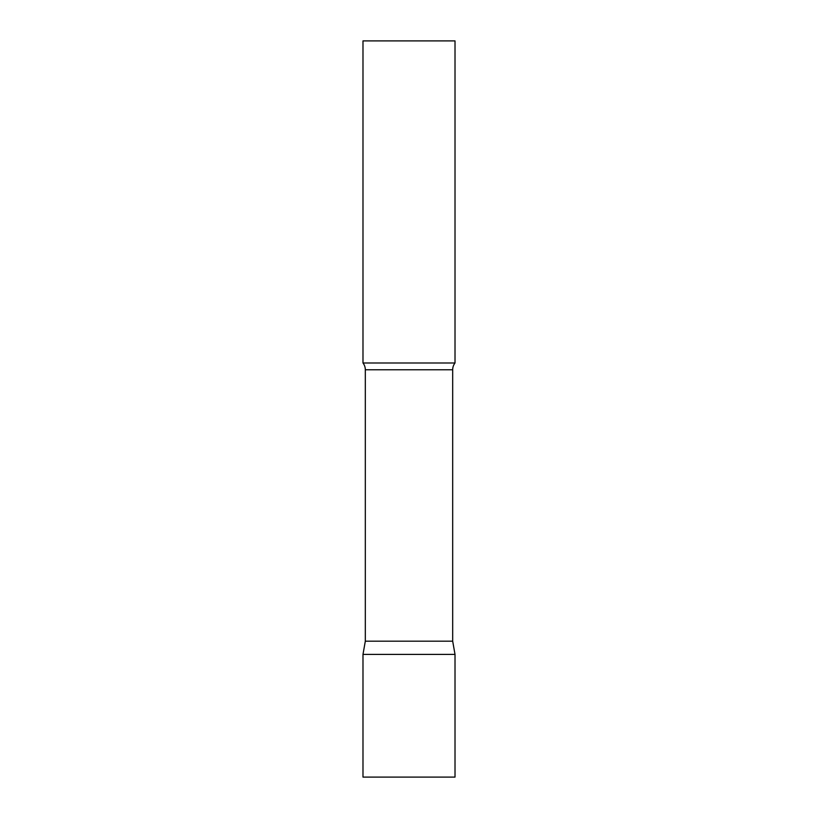 <?xml version="1.0" encoding="UTF-8"?>
<svg xmlns="http://www.w3.org/2000/svg" width="818" height="818" viewBox="0 0 818 818"><rect width="100%" height="100%" fill="white"/><g stroke="black" fill="none" stroke-linecap="round" stroke-linejoin="round"><path stroke-width="1.23" d="M455.012 654.4L362.988 654.4L455.012 654.4L455.012 777.1L362.988 777.1L362.988 654.4L365.319 641.179L452.681 641.179L455.012 654.4M452.681 641.179L452.681 369.777A11.043 11.043 0 0 1 455.012 362.988L455.012 40.9L362.988 40.9L362.988 362.988A11.043 11.043 0 0 1 365.319 369.777L452.681 369.777M365.319 641.179L365.319 369.777M362.988 362.988L455.012 362.988"/></g></svg>
